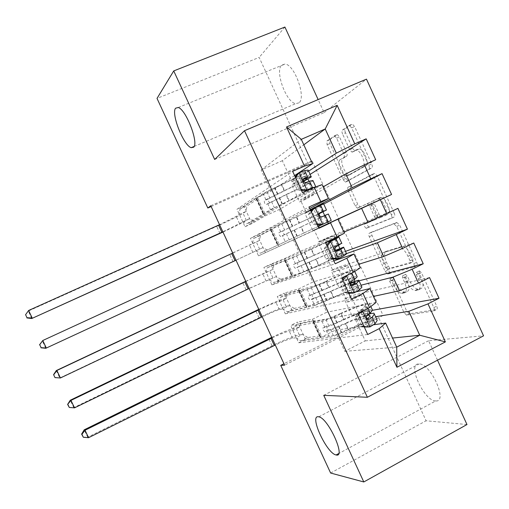 <?xml version="1.0" encoding="UTF-8"?>
<svg xmlns="http://www.w3.org/2000/svg" width="509" height="509" viewBox="0 0 509 509"><rect width="100%" height="100%" fill="white"/><g stroke="black" fill="none" stroke-linecap="round" stroke-linejoin="round"><path stroke-width="0.38" stroke-dasharray="2.54 1.91" d="M419.359 270.801L421.452 272.729L436.722 306.132C437.492 308.053 437.435 309.186 436.55 309.523L409.268 313.779L406.697 311.063L392.414 279.893L392.598 277.59L394.322 279.422L396.18 283.481C398.662 288.488 401.353 291.326 404.241 292.007L407.13 291.523C409.662 290.359 409.726 286.802 407.327 280.853L405.418 276.686L405.457 274.306L407.448 276.183L409.363 280.37C411.921 285.511 414.72 288.438 417.774 289.144L420.886 288.628C423.596 287.407 423.717 283.717 421.255 277.57L419.282 273.263L419.359 270.801M393.444 284.836C395.926 289.85 398.611 292.7 401.486 293.381L404.362 292.91C406.876 291.752 406.933 288.196 404.528 282.247L402.619 278.073L402.651 275.7L404.636 277.577L406.551 281.77C409.109 286.917 411.908 289.844 414.943 290.563L418.042 290.054C420.733 288.838 420.848 285.161 418.373 279.002L416.4 274.695L416.47 272.232L418.557 274.166L433.846 307.601C434.622 309.523 434.565 310.649 433.687 310.993L406.551 315.16L403.987 312.437L389.684 281.242L389.862 278.938L391.58 280.777L393.444 284.836L396.18 283.481M298.955 102.843L295.754 103.651C286.325 102.703 274.726 71.298 281.636 65.082L285.199 64.019C294.883 65.069 306.393 97.874 298.955 102.843M435.698 400.933C424.092 401.143 406.863 363.623 418.722 363.922L419.206 363.935C430.951 363.668 448.264 402.574 435.704 400.933L338.644 453.589M345.509 132.792C344.72 130.864 344.669 129.54 345.344 128.815L351.84 124.279L352.432 124.164L354.608 126.537L371.735 163.993C372.524 165.966 372.55 167.27 371.799 167.925L348.061 180.803L345.916 178.449L329.908 143.519L329.705 139.752L337.416 134.618L339.503 136.921L346.546 152.306C347.316 154.195 347.367 155.468 346.699 156.117L342.996 158.414C339.28 160.233 344.644 174.313 349.155 174.651L350.345 174.466L365.608 165.858C369.706 164.133 364.304 149.315 359.399 148.889L357.954 149.131L354.849 150.817L352.667 148.437L345.509 132.792L342.595 134.071C341.813 132.136 341.755 130.813 342.423 130.088L348.875 125.57L349.46 125.456L351.63 127.835L368.777 165.33C369.572 167.302 369.598 168.606 368.853 169.255L345.28 182.069L343.142 179.709L327.109 144.747L326.893 140.98L334.553 135.871L336.634 138.181L343.683 153.572C344.453 155.468 344.51 156.74 343.849 157.389L340.171 159.673L342.996 158.414M210.771 205.731L312.144 160.927L383.118 315.497L378.098 316.318L283.965 363.731M312.144 160.927L307.996 163.713L259.17 57.422L157.02 98.402M284.913 27.041L259.17 57.422M214.671 159.463L324.118 112.635L318.138 99.579M324.118 112.635L366.474 79.143M437.505 360.181L428.597 340.731L483.55 335.825M466.982 424.538L426.084 420.778L378.098 316.318M396.74 222.458L399.654 225.054L416.667 262.262C417.444 264.196 417.412 265.386 416.566 265.819L390.365 272.722L387.934 270.126L372.022 235.412C371.284 233.593 371.265 232.448 371.964 231.97L396.74 222.458L393.826 223.845L396.734 226.448L413.766 263.687C414.542 265.628 414.517 266.811 413.677 267.244L387.629 274.071L385.205 271.469L369.273 236.717C368.529 234.903 368.51 233.758 369.203 233.281L393.826 223.845M394.233 213.207L377.169 175.879L374.834 173.378L350.866 185.931C350.205 186.504 350.249 187.706 351 189.533L357.833 204.446L360.054 206.87L370.253 202.423L372.556 204.904L377.226 215.103C377.99 216.987 378.002 218.183 377.271 218.705L367.313 222.815C366.728 224.329 367.275 225.716 368.961 226.976L394.221 216.955C395.016 216.408 395.022 215.161 394.233 213.207L391.306 214.588L374.217 177.221L377.169 175.879M328.324 223.432L312.819 230.577L304.923 213.424L320.085 205.496L312.615 208.919M319.474 227.485L311.603 210.363L304.923 213.424M318.787 228.134L258.496 255.83L250.428 238.384L309.052 206.978M265.393 252.629L257.344 235.215L250.428 238.384M359.087 280.834L345.662 284.41L339.07 287.623L331.206 270.534L347.583 265.329L333.586 272.08L328.063 260.08L346.934 253.45M345.662 284.41L337.817 267.352L331.206 270.534M348.881 293.559L321.179 300.176L306.895 307.156L292.147 310.509L285.32 313.843L277.284 296.461L341.704 277.952M292.147 310.509L284.13 293.171L277.284 296.461M383.118 315.497L284.633 365.169M373.803 324.748L335.062 330.29L320.861 337.403L305.483 339.369L298.694 342.761L290.677 325.416L357.973 313.315M305.483 339.369L297.485 322.063L290.677 325.416M372.334 310.331L358.711 312.793L352.164 316.064L344.313 299.006L361.295 295.156L347.367 302.034L341.857 290.06L361.085 285.193M358.711 312.793L350.886 295.767L344.313 299.006M333.853 260.882L307.264 269.999L292.904 276.845L278.779 281.598L271.921 284.862L263.872 267.454L325.397 242.507M278.779 281.598L270.75 264.222L263.872 267.454M345.528 251.331L332.581 255.97L325.957 259.126L318.074 242.004L333.847 235.444L319.773 242.061L314.238 230.036L318.717 227.987M332.581 255.97L324.723 238.886L318.074 242.004M322.082 184.614L279.352 209.46L264.833 216.039L251.974 223.597L245.045 226.74L236.959 209.263L292.669 171.361M251.974 223.597L243.913 206.158L236.959 209.263M375.693 159.737L306.348 198.936L299.655 201.971L291.74 184.786L306.291 175.49L292.058 181.84L282.336 160.704L303.809 144.817M306.348 198.936L298.459 181.783L291.74 184.786M310.414 209.924L305.928 211.979L300.386 199.929L323.132 186.898M305.928 211.979L310.299 209.683M313.181 208.168L316.738 206.304M294.616 175.58L270.96 191.25L256.39 197.746L243.913 206.158M282.336 160.704L261.149 169.974L270.96 191.25M261.149 169.974L301.296 139.339M319.773 242.061L343.887 232.085M279.352 209.46L284.945 221.587L270.457 228.217L257.344 235.215M309.733 208.448L284.945 221.587M333.586 272.08L358.667 264.279M293.324 239.758L298.904 251.86L284.499 258.629L270.75 264.222M344.402 233.217L298.904 251.86M347.367 302.034L373.421 296.403M307.264 269.999L312.831 282.075L298.503 288.978L284.13 293.171M360.302 267.836L312.831 282.075M335.062 330.29L344.765 351.331L365.252 340.89L355.626 319.983L375.578 316.732M365.252 340.89L392.547 338.059M321.179 300.176L326.733 312.227L312.488 319.264L297.485 322.063M356.224 291.81L350.746 293.114M376.157 302.371L326.733 312.227M211.146 206.552L307.996 163.713M330.627 473.033L426.084 420.778M292.058 181.84L308.664 171.088M344.765 351.331L396.721 347.151M264.833 216.039L256.39 197.746M278.887 246.471L270.457 228.217M292.904 276.845L284.499 258.629M306.895 307.156L298.503 288.978M320.861 337.403L312.488 319.264M352.164 316.064L369.502 313.029L355.626 319.983M369.502 313.029L361.295 295.156M339.07 287.623L355.81 283.233L341.857 290.06M355.81 283.233L354.862 281.172M354.162 279.645L347.583 265.329M325.957 259.126L342.093 253.387L328.063 260.08M342.093 253.387L339.859 248.519M338.51 245.586L335.196 238.377M335.017 237.983L333.847 235.444M318.704 227.956L314.238 230.036M327.688 222.032L324.704 215.542M323.011 211.859L320.085 205.496M299.655 201.971L314.575 193.503L300.386 199.929M314.575 193.503L308.976 181.331M307.932 179.053L306.291 175.49M428.597 340.731L323.743 395.328M298.694 342.761L367.714 334.496M429.545 277.577L350.886 295.767M285.32 313.843L351.471 299.184M413.753 243.009L337.817 267.352M271.921 284.862L335.189 263.789M397.917 208.372L324.723 238.886M258.496 255.83L318.863 228.306M312.819 230.577L328.35 223.476M323.788 204.014L311.603 210.363M245.045 226.74L302.505 192.739M310.159 174.358L298.459 181.783M412.945 259.405L412.882 261.893L390.231 268.167L388.335 266.36L386.369 262.078C383.996 256.281 383.983 252.668 386.331 251.242L402.689 246.254C405.641 246.96 408.371 249.824 410.865 254.856L412.945 259.405L410.057 260.818L409.999 263.306L412.882 261.893M410.057 260.818L407.97 256.269C405.476 251.236 402.753 248.36 399.813 247.648L383.557 252.585C381.222 254.004 381.241 257.611 383.621 263.42L385.587 267.702L387.285 269.528L409.999 263.306M391.306 214.588C392.095 216.541 392.095 217.795 391.3 218.336L366.206 228.28C364.52 227.014 363.967 225.627 364.546 224.113L374.446 220.034C375.171 219.519 375.152 218.316 374.389 216.44L369.712 206.228L367.415 203.74L357.286 208.156L355.066 205.731L348.226 190.805C347.475 188.973 347.431 187.77 348.08 187.197L371.385 174.791L371.894 174.721L374.217 177.221M380.102 197.721L381.311 197.575C386.401 197.912 392.184 213.118 387.724 214.391L381.495 216.84L379.122 214.308L374.433 204.058C373.663 202.162 373.644 200.934 374.376 200.374L380.102 197.721L377.201 199.07L378.41 198.93C383.468 199.273 389.264 214.493 384.836 215.752L387.724 214.391M377.201 199.07L371.513 201.704C370.787 202.264 370.806 203.492 371.576 205.381L376.278 215.644L378.639 218.183L384.836 215.752M340.171 159.673C336.481 161.48 341.857 175.567 346.349 175.917L347.532 175.739L362.688 167.175C366.76 165.463 361.345 150.632 356.459 150.193L355.027 150.429L351.942 152.115L349.766 149.722L342.595 134.071M368.141 327.141L370.603 325.569L372.849 322.28L372.518 321.383C368.681 321.459 360.722 324.227 348.633 329.679L345.821 323.578L339.013 326.727C333.268 329.342 329.138 330.888 326.632 331.359L324.519 331.639L323.043 329.857L322.891 327.847L324.869 327.541C327.363 327.045 331.486 325.486 337.238 322.871L344.046 319.716L341.234 313.608L334.419 316.757C328.674 319.378 324.557 320.956 322.082 321.491L294.164 326.371L292.7 330.526L289.252 331.085C285.772 331.874 280.033 334.171 272.035 337.976M358.132 313.239L360.34 310.172L362.23 309.822L367.256 306.774L369.566 303.816L369.235 302.931C364.724 303.307 355.193 306.793 340.648 313.391L343.448 319.474L336.672 322.611L328.725 325.62L326.727 325.938L326.867 327.942L328.35 329.717L330.487 329.431L345.217 323.317L348.016 329.393L341.246 332.53L333.268 335.469L319.976 337.149L321.294 335.743L307.748 337.537L300.908 340.954L329.418 337.403L326.632 331.359M348.633 329.679L341.825 332.835C336.08 335.444 331.944 336.971 329.418 337.403M377.207 320.447L376.8 319.391C372.162 319.487 362.567 322.821 348.016 329.393M360.34 310.172L362.828 308.658L365.22 305.674L364.953 304.923C361.218 305.228 353.316 308.123 341.234 313.608M340.648 313.391L325.938 319.576L312.92 321.873L314.295 320.575L301.023 322.986L294.164 326.371M362.23 309.822L360.69 311.96M358.648 314.791L357.503 316.382L362.217 326.638L364.126 326.695M357.503 316.382L355.632 316.706L360.327 326.905L362.217 326.638M355.632 316.706L358.012 313.404M364.279 327.026L360.327 326.905M369.496 313.843C363.178 315.631 355.085 318.793 345.217 323.317M345.821 323.578C354.773 319.48 361.829 316.776 366.989 315.459M307.748 337.537L302.823 334.375L296.034 337.747L292.554 338.224C289.042 338.949 283.29 341.221 275.299 345.032M296.034 337.747L300.908 340.954M343.448 319.474C357.992 312.889 367.549 309.459 372.111 309.186L369.235 302.931M367.606 319.2L367.135 319.582C365.43 319.938 364.571 318.933 364.565 316.553L368.122 311.985L367.829 311.177C364.056 311.4 356.128 314.244 344.046 319.716M314.295 320.575L321.294 335.743M271.749 337.352C283.029 332.059 291.103 328.865 295.983 327.764L299.496 327.166L301.023 322.986M88.56 437.702L87.688 437.218L272.029 345.783C284.436 339.777 293.515 336.144 299.273 334.884L302.823 334.375M83.005 437.066L87.688 437.218L84.208 429.825M292.7 330.526L299.496 327.166M352.527 293.19L355.047 291.733L357.579 289.048L357.375 288.444C353.749 288.985 345.897 292.007 333.815 297.51L330.996 291.39L311.941 299.508L309.873 299.979L308.46 298.255L308.282 296.174L329.221 287.521L326.396 281.401L307.379 289.621L280.65 297.148L279.326 301.614L276.031 302.499C272.665 303.549 266.971 305.96 258.954 309.739M348.837 274.497L351.662 272.837L354.258 270.495L354.086 269.948C349.823 270.89 340.426 274.688 325.887 281.343L328.693 287.439L312.138 294.304L312.31 296.384L313.729 298.102L315.815 297.619L330.468 291.288L333.274 297.377L318.602 303.669L305.864 306.577L307.283 305.387L294.291 308.416L287.413 311.769L314.734 305.565L311.941 299.508M333.815 297.51L314.734 305.565M361.918 287.165L361.664 286.452C357.273 287.108 347.812 290.747 333.274 297.377M344.351 276.673L347.253 274.784L349.925 272.41L349.791 271.946C346.273 272.716 338.472 275.872 326.396 281.401M344.708 276.183L346.33 275.713M325.887 281.343L311.26 287.744L298.796 291.269L300.265 290.187L287.553 293.827L280.65 297.148M342.913 280.58L341.755 282.158L346.483 292.433L348.398 292.51M341.755 282.158L339.967 282.654L344.669 292.879L346.483 292.433M339.967 282.654L342.36 279.384M348.64 293.031L344.669 292.879M350.701 282.654L330.468 291.288M330.996 291.39C339.007 287.7 345.573 284.964 350.695 283.176M294.291 308.416L289.494 305.534L282.673 308.848L279.339 309.65C275.942 310.636 270.234 313.016 262.224 316.802M282.673 308.848L287.413 311.769M328.693 287.439C343.231 280.796 352.654 277.055 356.962 276.222L354.086 269.948M352.19 285.193L351.547 285.67C349.944 286.026 349.059 285.078 348.894 282.839L352.832 278.735L352.673 278.213C349.117 278.9 341.297 282.005 329.221 287.521M300.265 290.187L307.283 305.387M258.776 309.351C270.075 304.07 278.079 300.698 282.794 299.235L286.16 298.312L287.553 293.827M74.505 407.862L73.754 407.633L259.049 317.775C271.501 311.832 280.51 308.034 286.09 306.367L289.494 305.534M69.014 407.372L73.754 407.633L70.267 400.227M279.326 301.614L286.16 298.312M332.988 258.998L318.971 265.272L316.146 259.138L295.207 268.256L293.852 266.589L293.636 264.438L314.358 255.263L311.533 249.124L292.643 257.688L267.117 267.874L265.927 272.646L245.847 281.445M325.467 242.659L311.094 249.225L313.907 255.333L297.517 262.606L297.72 264.756L299.273 266.411L315.682 259.189L318.494 265.297L303.911 271.806L280.809 279.231L273.887 282.52L300.011 273.664L297.211 267.594M336.882 259.157L339.452 257.815L342.201 255.429L333.058 258.966M318.971 265.272L300.011 273.664M346.591 253.806L346.495 253.431C342.36 254.653 333.026 258.61 318.494 265.297M311.094 249.225L296.55 255.849L274.052 264.616L267.117 267.874M325.512 242.755L311.533 249.124M327.141 246.292L325.976 247.858L330.716 258.152L332.638 258.248M325.976 247.858L324.265 248.519L328.979 258.769L330.716 258.152M324.265 248.519L326.676 245.287M332.969 258.966L328.979 258.769M335.533 250.313L315.682 259.189M316.146 259.138L335.692 250.485M280.809 279.231L276.139 276.642L249.124 288.527M269.28 279.893L273.887 282.52M313.907 255.333C328.439 248.634 337.734 244.581 341.787 243.181L338.899 236.895M336.869 251.102L335.921 251.688C334.4 252.019 333.497 251.122 333.204 248.996L334.044 247.603L337.492 245.179L314.358 255.263M286.211 259.743L293.241 274.975M245.777 281.292L272.799 269.407L274.052 264.616M56.295 370.565L59.788 377.99L246.051 289.716L276.139 276.642M265.927 272.646L272.799 269.407M318.03 226.492L304.089 232.957L301.258 226.81L280.51 236.462L279.206 234.859L278.957 232.632L299.47 222.929L296.632 216.777L277.876 225.678L253.552 238.543L252.509 243.62L232.715 253.1M323.539 203.632L296.27 217.038L299.088 223.158L282.864 230.838L283.099 233.058L284.626 234.649L300.87 227.027L303.688 233.141L260.341 253.215L285.263 241.692L282.457 235.61M321.192 225.048L326.994 222.338L321.147 225.042M304.089 232.957L285.263 241.692M331.232 220.378L303.688 233.141M313.334 207.965L319.378 205.77L312.272 209.371M296.27 217.038L281.808 223.877L260.532 235.343L253.552 238.543M310.541 210.204L296.632 216.777M311.33 211.922L310.159 213.475L314.906 223.795L316.846 223.909M310.159 213.475L308.524 214.314L313.245 224.584L314.906 223.795M308.524 214.314L310.954 211.108M317.26 224.819L313.245 224.584M328.311 214.015L300.87 227.027M301.258 226.81L320.256 217.623C318.793 217.922 317.877 217.063 317.501 215.04L318.373 213.526L319.716 212.978M267.295 249.989L262.759 247.686L235.998 260.194M255.862 250.88L260.341 253.215M299.088 223.158L319.321 213.64M319.366 213.526L299.47 222.929M272.13 229.228L279.174 244.492M45.797 348.283L42.292 340.845L256.339 242.01L259.412 240.439L260.532 235.343M236.011 260.22L262.759 247.686M252.509 243.62L259.412 240.439M310.286 189.233L311.75 189.176C308.759 191.129 301.233 194.928 289.176 200.578L286.338 194.419L266.022 204.586L264.534 203.059L264.254 200.756L265.895 199.7L284.544 190.525L281.706 184.36L263.077 193.605L239.968 209.148L239.058 214.537L236.201 216.401L219.557 224.698M308.123 170.089L308.422 170.572C304.929 173.219 295.926 177.953 281.413 184.78L284.238 190.92L268.179 199L268.447 201.297L269.942 202.824L286.02 194.788L288.845 200.921L274.421 207.869L253.756 220.683L246.763 223.852L270.483 209.651L267.67 203.555M289.176 200.578L270.483 209.651M315.834 186.867L316.051 187.178C312.431 189.539 303.364 194.12 288.845 200.921M297.6 173.734L300.316 172.691L303.854 172.169L304.115 172.57C301.233 174.759 293.763 178.684 281.706 184.36M281.413 184.78L267.034 191.842L256.498 198.892L258.018 198.656L246.98 206.018L239.968 209.148M295.487 177.476L294.304 179.009L299.063 189.361L301.01 189.488M294.304 179.009L292.745 180.027L297.479 190.321L299.063 189.361M292.745 180.027L295.195 176.852M301.519 190.595L297.479 190.321M312.908 180.498L313.156 180.873C309.587 183.342 300.539 187.98 286.02 194.788M286.338 194.419C298.395 188.756 305.903 184.907 308.855 182.865L308.626 182.559L304.56 183.475C303.141 183.743 302.212 182.909 301.767 180.975L302.67 179.378L303.58 179.123M253.756 220.683L249.353 218.679L222.847 231.805M242.418 221.809L246.763 223.852M284.238 190.92L303.739 181.338M303.58 181.032L284.544 190.525M258.018 198.656L265.074 213.952M31.774 318.519L28.269 311.069L216.7 226.384C229.298 220.658 238.085 216.306 243.073 213.316L246 211.42L246.98 206.018M222.967 232.066C234.325 226.823 242.131 222.967 246.388 220.492L249.353 218.679M25.45 314.925L28.631 310.477M239.058 214.537L246 211.42M418.557 274.166L421.452 272.729M391.58 280.777L394.322 279.422M404.636 277.577L407.448 276.183M418.373 279.002L421.255 277.57M418.042 290.054L420.886 288.628M415.777 290.524L418.608 289.106M406.551 281.77L409.363 280.37M402.619 278.073L405.418 276.686M404.528 282.247L407.327 280.853M404.362 292.91L407.13 291.523M402.237 293.349L404.992 291.975M389.684 281.242L392.414 279.893M403.987 312.437L406.697 311.063M406.736 315.154L409.452 313.773M433.687 310.993L436.55 309.523M433.846 307.601L436.722 306.132M416.4 274.695L419.282 273.263M369.203 233.281L371.964 231.97M369.273 236.717L372.022 235.412M385.205 271.469L387.934 270.126M387.896 274.052L390.632 272.709M413.677 267.244L416.566 265.819M413.766 263.687L416.667 262.262M396.734 226.448L399.654 225.054M387.476 269.516L390.231 268.167M385.587 267.702L388.335 266.36M383.621 263.42L386.369 262.078M383.557 252.585L386.331 251.242M398.674 247.73L401.544 246.343M407.97 256.269L410.865 254.856M371.385 174.791L374.325 173.448M348.08 187.197L350.866 185.931M348.226 190.805L351 189.533M355.066 205.731L357.833 204.446M357.668 208.111L360.442 206.819M367.002 203.791L369.839 202.474M369.712 206.228L372.556 204.904M374.389 216.44L377.226 215.103M374.446 220.034L377.271 218.705M364.546 224.113L367.313 222.815M366.448 228.255L369.21 226.95M391.3 218.336L394.221 216.955M379.04 218.145L381.896 216.796M376.278 215.644L379.122 214.308M371.576 205.381L374.433 204.058M371.513 201.704L374.376 200.374M349.766 149.722L352.667 148.437M352.463 152.026L355.377 150.728M355.027 150.429L357.954 149.131M362.688 167.175L365.608 165.858M347.532 175.739L350.345 174.466M343.849 157.389L346.699 156.117M343.683 153.572L346.546 152.306M336.634 138.181L339.503 136.921M334.038 135.973L336.901 134.72M326.893 140.98L329.705 139.752M327.109 144.747L329.908 143.519M343.142 179.709L345.916 178.449M345.7 182.006L348.487 180.74M368.853 169.255L371.799 167.925M368.777 165.33L371.735 163.993M351.63 127.835L354.608 126.537M348.875 125.57L351.84 124.279M342.423 130.088L345.344 128.815M328.477 329.73L324.647 331.645M362.109 309.987L362.586 311.012M367.95 327.134L360.226 310.337M372.849 322.28L369.948 315.968M330.487 329.431L333.268 335.469M313.251 321.841L320.314 337.136M325.938 319.576L328.725 325.62M324.869 327.541L322.082 321.491M292.554 338.224L289.252 331.085M338.44 326.454L341.246 332.53M333.872 316.534L336.672 322.611M341.825 332.835L339.013 326.727M337.238 322.871L334.419 316.757M369.566 303.816L370.819 306.533M368.122 311.985L365.22 305.674M370.603 325.569L367.651 319.149M367.256 306.774L367.969 308.327M365.786 315.09L362.828 308.658M313.328 321.255L320.346 336.462M299.273 334.884L295.983 327.764M272.029 345.783L268.79 338.79M367.135 319.582L368.211 319.41M365.265 315.516L367.383 315.154M326.727 325.938L322.891 327.847M313.888 298.102L310.032 299.979M352.336 293.178L344.593 276.342M357.579 289.048L354.671 282.73M315.815 297.619L318.602 303.669M299.107 291.199L306.183 306.526M311.26 287.744L314.053 293.801M310.172 295.684L307.379 289.621M279.339 309.65L276.031 302.499M323.686 294.431L326.492 300.52M319.105 284.486L321.911 290.582M327.007 300.666L324.182 294.546M322.401 290.684L319.582 284.556M354.258 270.495L354.69 271.437M352.832 278.735L349.925 272.41M355.047 291.733L352.088 285.294M350.217 281.229L347.253 274.784M299.267 290.792L306.297 306.03M286.09 306.367L282.794 299.235M259.049 317.775L255.804 310.77M351.547 285.67L352.909 285.32M349.67 281.598L351.7 281.044M312.138 294.304L308.282 296.174M299.273 266.411L295.392 268.249M336.684 259.145L328.922 242.271M342.271 255.747L339.357 249.416M301.112 265.743L303.911 271.806M284.932 260.493L292.026 275.853M296.55 255.849L299.349 261.912M295.443 263.757L292.643 257.688M266.092 281.019L262.778 273.855M308.893 262.339L311.712 268.44M304.306 252.375L307.118 258.483M312.151 268.434L309.326 262.3M307.538 258.426L304.706 252.286M337.518 245.408L334.604 239.071M339.452 257.815L336.487 251.363M334.61 247.285L331.645 240.833M285.174 260.271L292.223 275.541M272.881 277.799L269.579 270.648M246.051 289.716L242.793 282.692M335.921 251.688L337.575 251.077M334.044 247.603L335.985 246.859M297.517 262.606L293.636 264.438M284.626 234.649L280.72 236.456M320.994 225.035L313.22 208.124M326.931 222.376L324.01 216.026M286.382 233.796L289.182 239.873M270.731 229.724L277.838 245.115M281.808 223.877L284.607 229.96M280.688 231.767L277.876 225.678M252.827 252.337L249.505 245.153M294.075 230.176L296.893 236.297M289.475 220.193L292.293 226.314M297.262 236.125L294.431 229.979M292.637 226.098L289.806 219.945M322.165 212.011L319.245 205.655M323.826 223.826L320.855 217.356M318.971 213.271L316 206.8M271.055 229.68L278.118 244.982M259.647 249.175L256.339 242.01M233.02 261.601L229.756 254.564M320.256 217.623L322.127 216.713M318.373 213.526L320.231 212.597M282.864 230.838L278.957 232.632M269.942 202.824L266.022 204.586M305.273 190.843L297.479 173.893M311.553 188.922L308.626 182.559M271.615 201.78L274.421 207.869M256.498 198.892L263.617 214.321M267.034 191.842L269.84 197.931M265.895 199.7L263.077 193.605M239.529 223.591L236.201 216.401M279.218 197.95L282.043 204.077M274.612 187.942L277.437 194.075M282.342 203.753L279.505 197.594M277.71 193.7L274.866 187.535M306.781 178.538L303.854 172.169M308.161 189.755L305.177 183.272M303.3 179.174L300.316 172.691M256.905 199.032L263.986 214.365M246.388 220.492L243.073 213.316M219.971 233.434L216.7 226.384M304.56 183.475L306.342 182.381M302.67 179.378L304.026 178.519M268.179 199L264.254 200.756M416.693 272.22L419.581 270.788M389.862 278.938L392.598 277.59M402.848 275.687L405.654 274.3M194.126 146.439L295.754 103.651M318.819 416.826L419.206 363.935M178.271 107.507L285.199 64.019M414.943 290.563L417.774 289.144M401.486 293.381L404.241 292.007M406.551 315.16L409.268 313.779M387.629 274.071L390.365 272.722M387.285 269.528L390.034 268.179M399.813 247.648L402.689 246.254M394.24 223.807L397.154 222.42M371.894 174.721L374.834 173.378M357.286 208.156L360.054 206.87M367.415 203.74L370.253 202.423M366.206 228.28L368.961 226.976M378.41 198.93L381.311 197.575M378.639 218.183L381.495 216.84M351.942 152.115L354.849 150.817M356.459 150.193L359.399 148.889M346.349 175.917L349.155 174.651M334.553 135.871L337.416 134.618M345.28 182.069L348.061 180.803M349.46 125.456L352.432 124.164M328.35 329.717L324.519 331.639M376.8 319.391L373.924 313.137M372.518 321.383L369.998 315.898M367.829 311.177L364.953 304.923M312.92 321.873L319.976 337.149M364.565 316.553L366.525 316.229M313.729 298.102L309.873 299.979M361.664 286.452L358.781 280.179M357.375 288.444L354.728 282.673M352.673 278.213L349.791 271.946M298.796 291.269L305.864 306.577M348.894 282.839L350.758 282.336M299.082 266.411L295.207 268.256M346.495 253.431L343.607 247.151M342.201 255.429L339.42 249.372M337.492 245.179L334.668 239.033M284.639 260.608L291.721 275.948M333.204 248.996L334.986 248.322M284.404 234.662L280.51 236.462M331.289 220.346L328.4 214.047M326.994 222.338L324.099 216.045M326.568 210.071L323.679 203.772M322.235 211.986L319.378 205.77M270.457 229.877L277.551 245.249M317.501 215.04L319.194 214.194M269.7 202.843L265.781 204.605M316.051 187.178L313.156 180.873M311.75 189.176L308.855 182.865M311.323 176.884L308.422 170.572M306.857 178.525L304.115 172.57M256.237 199.089L263.35 214.493M301.767 180.975L303.383 179.951"/><path stroke-width="0.76" d="M193.643 147.196L191.206 147.667C183.666 145.759 170.871 113.647 175.586 108.201L178.271 107.507C186.033 109.511 198.936 143.074 193.643 147.196M336.118 454.957C326.854 453.684 308.931 415.007 318.43 416.763L318.819 416.826C328.178 418.023 346.355 458.151 336.118 454.957L338.644 453.589M318.138 99.579L284.913 27.041L173.728 70.923L157.02 98.402L207.818 208.022L211.146 206.552M483.55 335.825L366.474 79.143L244.498 130.711L367.377 397.274L483.55 335.825M367.377 397.274L323.743 395.328L363.801 481.959L466.982 424.538L437.505 360.181M392.547 338.059L419.747 335.24L445.375 341.883L427.986 303.873L439.006 298.274L429.545 277.577L418.481 283.099L412.137 269.236L423.233 263.757L413.753 243.009L402.613 248.417L396.256 234.515L407.423 229.165L397.917 208.372L386.706 213.646L380.338 199.719L391.574 194.489L382.049 173.645L370.762 178.799L364.374 164.84L375.693 159.737L366.143 138.842L310.159 174.358M445.375 341.883L396.931 367.269L379.192 328.661L385.657 323.056L373.803 324.748M303.809 144.817L325.226 128.968L337.162 105.35L286.522 126.995L304.503 166.125L292.669 171.361L302.505 192.739L314.288 187.427L320.81 201.609L309.052 206.978L318.863 228.306L330.57 222.859L337.073 237.009L325.397 242.507L335.189 263.789L346.82 258.209L353.303 272.328L341.704 277.952L351.471 299.184L363.025 293.477L369.496 307.563L357.973 313.315L367.714 334.496L379.192 328.661M337.162 105.35L354.786 143.869L366.143 138.842M283.965 363.731L280.733 365.36L284.633 365.169L210.771 205.731L207.818 208.022M323.132 186.898L345.815 173.906L352.139 187.7L316.738 206.304M310.299 209.683L313.181 208.168M364.374 164.84L345.815 173.906M370.762 178.799L352.139 187.7M286.522 126.995L301.296 139.339L312.494 163.733L294.616 175.58M304.503 166.125L312.494 163.733M318.717 227.987L361.613 208.378L367.924 222.147L343.887 232.085M380.338 199.719L361.613 208.378M386.706 213.646L367.924 222.147M314.288 187.427L322.082 184.614L328.47 198.516L309.733 208.448M320.81 201.609L328.47 198.516M346.934 253.45L377.373 242.774L383.671 256.504L358.667 264.279M396.256 234.515L377.373 242.774M402.613 248.417L383.671 256.504M330.57 222.859L318.787 228.134M338.033 219.347L344.402 233.217L337.073 237.009M361.085 285.193L393.101 277.087L399.38 290.792L373.421 296.403M412.137 269.236L393.101 277.087M418.481 283.099L399.38 290.792M346.82 258.209L353.946 253.997L333.853 260.882M353.946 253.997L360.302 267.836L353.303 272.328M375.578 316.732L408.791 311.323L419.747 335.24L396.721 347.151L385.657 323.056M427.986 303.873L408.791 311.323M363.025 293.477L369.82 288.565L356.224 291.81M350.746 293.114L348.881 293.559M369.82 288.565L376.157 302.371L369.496 307.563M363.801 481.959L330.627 473.033L280.733 365.36M173.728 70.923L214.671 159.463L244.498 130.711M308.664 171.088L336.322 153.184L325.226 128.968L301.296 139.339M354.862 281.172L354.162 279.645M339.859 248.519L338.51 245.586M335.196 238.377L335.017 237.983M327.688 222.032L328.35 223.476L318.704 227.956M324.704 215.542L323.011 211.859M312.615 208.919L310.414 209.924M308.976 181.331L307.932 179.053M396.931 367.269L396.721 347.151M354.786 143.869L336.322 153.184M439.006 298.274L372.334 310.331M423.233 263.757L359.087 280.834M407.423 229.165L345.528 251.331M382.049 173.645L323.788 204.014M391.574 194.489L328.324 223.432M364.126 326.695L370.068 326.873L375.044 323.711L377.207 320.447L373.924 313.137L369.496 313.843M370.068 326.873L364.279 327.026M360.69 311.96L358.648 314.791M366.989 315.459L369.642 315.128L369.948 315.968L367.606 319.2M372.111 309.186L372.473 310.14L370.215 313.213L366.525 316.229C366.359 318.583 367.269 319.588 369.26 319.245L372.085 317.272L374.306 314.129M275.299 345.032L88.56 437.702L85.048 430.245L81.936 434.285L81.612 434.101L83.336 437.263L81.936 434.285M272.035 337.976L85.048 430.245L84.208 429.825L271.749 337.352M84.208 429.825L81.612 434.101M83.336 437.263L88.56 437.702M348.398 292.51L354.379 292.751L359.462 289.818L361.918 287.165L358.781 280.179L350.701 282.654M354.379 292.751L352.527 293.19L348.64 293.031M346.33 275.713L348.837 274.497M346.521 275.655L342.913 280.58M342.36 279.384L344.351 276.673M350.695 283.176L354.493 282.177L354.671 282.73L352.19 285.193M356.962 276.222L357.172 276.832L354.627 279.295L351.7 281.044L350.758 282.336C350.771 284.563 351.713 285.498 353.583 285.142L356.497 283.367L359.01 280.834M262.224 316.802L74.505 407.862L70.986 400.398L67.614 404.394L69.294 407.461L67.888 404.477M258.954 309.739L70.986 400.398L70.267 400.227L258.776 309.351M70.267 400.227L67.614 404.394M69.294 407.461L74.505 407.862M332.638 258.248L338.65 258.547L343.849 255.842L346.591 253.806L343.607 247.151L335.533 250.313M338.65 258.547L336.882 259.157L332.969 258.966M326.676 245.287L329.043 242.112L334.604 238.893L325.512 242.755M329.043 242.112L336.029 238.829L338.899 236.895L325.467 242.659M330.774 241.412L327.141 246.292M335.692 250.485L339.312 249.143L336.869 251.102M341.787 243.181L335.985 246.859L334.986 248.322C335.132 250.434 336.093 251.312 337.874 250.969L343.677 247.463M249.124 288.527L60.418 377.971L54.991 377.614L53.585 374.63L54.991 377.614M245.847 281.445L56.893 370.482L60.418 377.971L55.226 377.602M53.82 374.611L56.893 370.482L56.295 370.565L245.777 281.292M56.295 370.565L53.585 374.63M316.846 223.909L322.891 224.265L331.232 220.378L328.311 214.015L325.226 215.313L328.203 221.79M322.891 224.265L321.192 225.048L317.26 224.819M321.147 225.042L318.03 226.492M310.954 211.108L313.334 207.965L323.539 203.632L326.466 209.994L320.231 212.597L319.194 214.194C319.442 216.204 320.416 217.044 322.127 216.713L325.226 215.313M312.272 209.371L310.541 210.204M314.995 207.093L311.33 211.922M319.321 213.64L326.466 209.994M319.716 212.978L322.273 212.068L319.366 213.526M235.998 260.194L45.797 348.283L236.011 260.22M232.715 253.1L42.775 340.508L46.306 348.01L41.127 347.685L39.715 344.688L41.127 347.685M39.53 344.809L42.775 340.508L39.715 344.688M40.936 347.793L45.797 348.283M301.01 189.488L307.092 189.902L312.52 187.668L315.822 186.873L312.908 180.498L309.536 181.172L312.52 187.668M307.092 189.902L305.47 190.862L310.286 189.233M295.195 176.852L297.6 173.734L299.177 172.691L304.662 170.572L308.123 170.089L311.056 176.47L304.446 178.252L303.383 179.951C303.701 181.885 304.687 182.693 306.342 182.381L309.536 181.172M299.177 172.691L295.487 177.476M305.47 190.862L301.519 190.595M303.739 181.338L311.323 176.884L311.056 176.47M303.58 179.123L306.781 178.538L307.022 178.882L303.58 181.032M222.847 231.805L31.774 318.519L222.967 232.066M219.557 224.698L28.631 310.477L32.169 317.991L27.002 317.705L25.584 314.702L27.002 317.705M26.862 317.915L31.774 318.519M28.631 310.477L25.584 314.702M362.586 311.012L369.878 326.867M370.819 306.533L372.473 310.14M372.085 317.272L375.044 323.711M367.969 308.327L370.215 313.213M274.326 345.509L271.062 338.453M368.211 319.41L369.26 319.245M346.4 275.821L354.181 292.739M354.69 271.437L357.172 276.832M356.497 283.367L359.462 289.818M351.77 273.072L354.627 279.295M261.244 317.279L257.974 310.21M352.909 285.32L353.583 285.142M330.659 241.578L338.453 258.534M338.918 237.105L341.832 243.455M340.884 249.378L343.849 255.842M336.029 238.829L339.007 245.293M248.137 288.991L244.861 281.91M314.874 207.252L322.693 224.253M320.365 204.739L323.342 211.222M235.012 260.653L231.722 253.558M299.057 172.85L306.889 189.889M304.662 170.572L307.646 177.068M221.854 232.257L218.558 225.15M304.026 178.519L304.446 178.252M191.206 147.667L194.126 146.439M369.998 315.898L369.642 315.128M354.728 282.673L354.493 282.177M307.022 178.882L306.857 178.525"/></g></svg>

